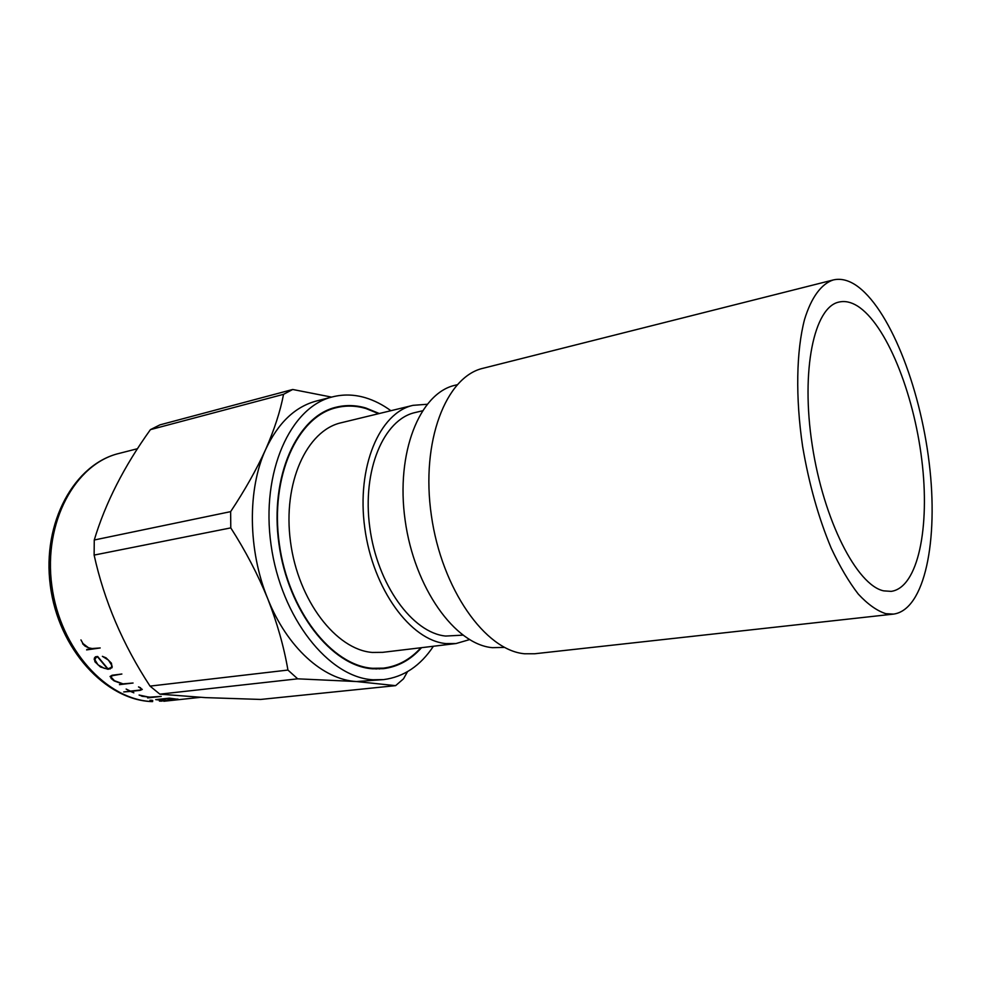 <?xml version="1.0" encoding="UTF-8"?>
<svg xmlns="http://www.w3.org/2000/svg" width="981" height="981" viewBox="0 0 981 981"><rect width="100%" height="100%" fill="white"/><g stroke="black" fill="none" stroke-linecap="round" stroke-linejoin="round"><path stroke-width="1.47" d="M833.163 279.977L483.155 368.255C445.987 376.545 420.604 441.352 431.346 515.307C441.708 589.287 485.436 650.599 524.7 653.775L534.694 653.763L893.483 614.106C924.899 609.961 938.658 539.967 929.179 462.848C919.933 385.692 888.798 306.918 855.481 284.919C847.743 279.928 840.3 278.273 833.163 279.977C821.318 283.926 811.324 297.304 804.543 319.475C796.302 350.953 795.383 397.464 802.63 446.502C809.006 483.976 818.522 517.87 831.201 548.146C839.846 566.601 848.884 581.917 858.301 594.106C867.744 604.259 876.891 610.771 885.757 613.665L893.483 614.106M883.66 590.856L891.177 591.371C918.142 587.693 930.172 527.067 921.772 459.709C913.581 392.326 886.162 324.098 857.419 305.986C851.005 302.013 844.862 300.713 838.963 302.074C814.205 306.955 800.619 369.911 812.231 445.178C823.599 520.445 856.965 585.326 883.66 590.856M177.782 699.159L166.807 698.558L159.241 699.379L166.586 700.36L177.782 699.073M382.431 668.257L379.193 668.968M421.548 647.668C410.745 659.821 398.016 666.822 383.35 668.674L372.768 668.821C331.75 666.357 287.936 610.955 278.898 543.584C269.493 476.251 297.133 416.079 336.164 407.201C345.913 404.81 355.809 405.079 365.827 407.998L379.279 413.516M149.97 700.226L152.766 700.606L149.97 700.226M141.902 696.277L151.589 697.307L147.616 697.92L161.215 696.424L149.1 697.172L139.081 695.038L141.938 696.081M140.528 688.061L141.546 689.226L139.793 690.072L130.473 691.139L126.144 689.054L130.044 691.188L123.716 691.924L130.522 691.433L133.845 692.807L130.951 691.384L140.32 690.317L142.294 689.41L138.517 686.884L140.602 687.816M111.074 678.411L114.115 680.888L122.343 683.941L119.449 684.652L133.06 683.021L122.993 683.855L114.47 680.728L110.804 676.792L112.643 675.639L121.877 674.021L112.116 675.247L110.044 676.51L111.356 677.859M94.311 658.19L94.949 661.807L100.418 666.97L108.106 669.3L112.116 667.669L111.429 663.168L106.058 657.846L102.38 656.326L108.437 660.115L111.662 665.167L111.54 667.325L107.947 668.821L97.659 656.485L95.464 656.792L94.311 658.19L95.488 656.78M82.625 643.757L85.089 646.136L90.706 648.735L86.598 649.9L100.197 647.963L92.091 648.539L88.535 647.791L82.968 643.548L80.945 639.906L82.931 643.487M163.361 700.434L155.734 699.625L169.321 698.153L178.444 699.367L163.361 700.434M433.394 646.258C420.432 665.829 403.853 676.951 383.657 679.6L373.062 679.772C328.831 677.552 281.081 618.018 271.063 544.946C260.639 471.91 290.548 406.625 332.62 396.851C343.46 394.141 354.435 394.46 365.545 397.783C374.276 400.432 382.725 404.736 390.879 410.708M407.52 671.666L403.51 678.815L395.625 685.645L356.446 681.537C323.362 679.759 287.028 647.57 267.678 598.569C247.837 550.034 247.384 489.102 265.667 449.445C278.199 422.799 295.134 406.649 316.495 400.996L332.62 396.851M383.657 679.6L356.446 681.537L297.672 678.827L159.854 694.156L205.323 697.614L260.676 699.441L395.625 685.645M159.854 694.156L150.032 686.111L287.936 670.06C283.901 646.626 277.145 622.8 267.678 598.569C257.77 574.326 245.471 550.77 230.78 527.888L230.633 511.641C244.894 490.157 256.581 469.421 265.667 449.445C274.373 429.531 280.333 411.162 283.546 394.325L292.718 389.482L331.603 397.109M230.78 527.888L94.127 555.087C104.207 600.912 122.833 644.591 150.032 686.111M94.127 555.087L94.262 540.004L230.633 511.641M283.546 394.325L150.424 429.641C124.047 466.392 105.323 503.179 94.262 540.004M150.424 429.641L159.928 424.871L292.718 389.482M469.507 639.624L456.042 643.536L445.975 643.585C410.683 640.507 372.903 589.238 364.785 528.023C356.336 466.833 379.549 412.658 413.05 405.337L427.029 404.282M456.042 643.536L382.651 652.34L372.339 652.451C336.164 649.729 298.138 600.654 290.499 541.782C282.528 482.922 306.795 430.34 341.216 422.75L413.05 405.337M462.787 635.148L445.705 636.056C412.523 632.929 377.268 584.639 369.776 527.337C361.964 470.046 383.73 419.328 415.221 412.523L422.308 410.843M504.504 647.411L492.364 647.668C455.123 644.492 414.399 588.036 405.141 520.322C395.527 452.633 419.758 393.062 455.049 385.263L457.097 384.76M420.898 647.754C410.242 659.539 397.722 666.332 383.338 668.147L372.755 668.294C331.885 665.817 288.255 610.623 279.266 543.523C269.91 476.459 297.451 416.533 336.324 407.691C346.035 405.325 355.87 405.582 365.839 408.488L378.654 413.675M297.672 678.827L287.936 670.06M159.425 701.096L162.184 701.121L159.425 701.096M332.154 408.366L335.441 407.912M152.104 700.287L150.633 700.324L152.092 700.52M161.632 701.01L160.197 701.096L161.632 701.108M110.804 676.792L111.368 675.713M111.54 667.325L112.226 666.283M110.093 669.042L110.902 667.754M94.176 659.465L96.064 657.16M96.567 656.632L94.863 659.71L98.002 664.836L104.182 668.282L107.542 668.784L97.695 657.037L96.04 657.258M86.598 649.9L87.272 649.226M152.619 701.587C106.917 700.25 60.013 649.103 51.821 585.596C43.213 522.137 75.304 463.805 119.008 453.443C74.703 463.952 41.876 522.039 50.313 585.559C58.357 649.128 105.678 700.127 152.006 701.599L152.619 701.587M137.536 448.697L119.008 453.443M336.324 407.691L329.04 409.518M383.338 668.147L375.87 668.981M200.431 697.344L163.741 701.268"/></g></svg>
